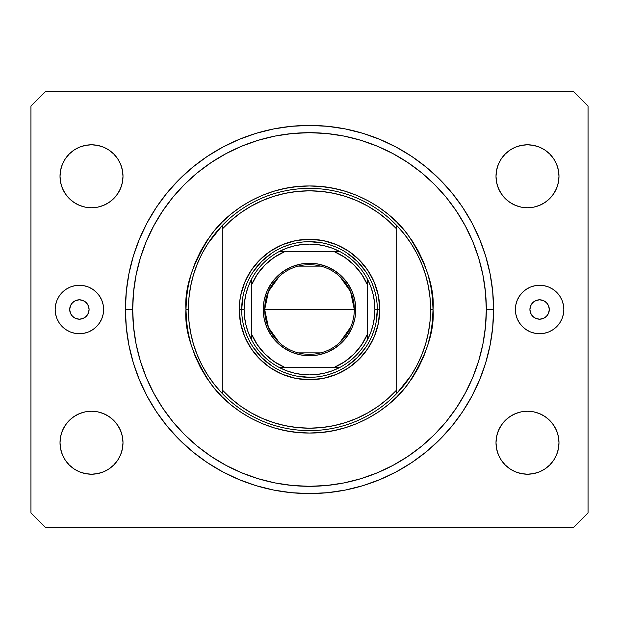 <?xml version="1.0" encoding="UTF-8"?>
<svg xmlns="http://www.w3.org/2000/svg" width="619" height="619" viewBox="0 0 619 619"><rect width="100%" height="100%" fill="white"/><g stroke="black" fill="none" stroke-linecap="round" stroke-linejoin="round"><path stroke-width="0.93" d="M89.082 309.5A9.687 9.687 0 0 1 79.394 319.187A9.687 9.687 0 0 1 69.707 309.5L70.442 305.794L72.539 302.652L75.688 300.548L79.394 299.813L83.101 300.548L86.242 302.652L88.347 305.794L89.082 309.5L88.347 313.206L86.242 316.348L83.101 318.452L79.394 319.187L75.688 318.452L72.539 316.348L70.442 313.206L69.707 309.5A9.687 9.687 0 0 1 79.394 299.813A9.687 9.687 0 0 1 89.082 309.5M549.293 309.5A9.687 9.687 0 0 1 539.606 319.187A9.687 9.687 0 0 1 529.918 309.5L530.653 305.794L532.758 302.652L535.899 300.548L539.606 299.813L543.312 300.548L546.461 302.652L548.558 305.794L549.293 309.5L548.558 313.206L546.461 316.348L543.312 318.452L539.606 319.187L535.899 318.452L532.758 316.348L530.653 313.206L529.918 309.5A9.687 9.687 0 0 1 539.606 299.813A9.687 9.687 0 0 1 549.293 309.5M563.832 309.5A24.218 24.218 0 0 1 539.606 333.718A24.218 24.218 0 0 1 515.387 309.5L515.851 304.772L517.229 300.23L519.465 296.044L522.482 292.369L526.15 289.359L530.336 287.123L534.878 285.746L539.606 285.282L544.333 285.746L548.875 287.123L553.061 289.359L556.736 292.369L559.746 296.044L561.982 300.23L563.36 304.772L563.832 309.5L563.36 314.228L561.982 318.77L559.746 322.956L556.736 326.631L553.061 329.641L548.875 331.877L544.333 333.254L539.606 333.718L534.878 333.254L530.336 331.877L526.15 329.641L522.482 326.631L519.465 322.956L517.229 318.77L515.851 314.228L515.387 309.5A24.218 24.218 0 0 1 539.606 285.282A24.218 24.218 0 0 1 563.832 309.5M103.613 309.5A24.218 24.218 0 0 1 79.394 333.718A24.218 24.218 0 0 1 55.168 309.5L55.64 304.772L57.018 300.23L59.254 296.044L62.264 292.369L65.939 289.359L70.125 287.123L74.667 285.746L79.394 285.282L84.122 285.746L88.664 287.123L92.85 289.359L96.518 292.369L99.535 296.044L101.771 300.23L103.149 304.772L103.613 309.5L103.149 314.228L101.771 318.77L99.535 322.956L96.518 326.631L92.85 329.641L88.664 331.877L84.122 333.254L79.394 333.718L74.667 333.254L70.125 331.877L65.939 329.641L62.264 326.631L59.254 322.956L57.018 318.77L55.64 314.228L55.168 309.5A24.218 24.218 0 0 1 79.394 285.282A24.218 24.218 0 0 1 103.613 309.5M493.583 309.5A184.083 184.083 0 0 1 309.5 493.583A184.083 184.083 0 0 1 125.417 309.5L126.299 291.456L128.953 273.59L133.34 256.065L139.43 239.05L147.152 222.724L156.437 207.226L167.2 192.718L179.332 179.332L192.718 167.2L207.226 156.437L222.724 147.152L239.05 139.43L256.065 133.34L273.59 128.953L291.456 126.299L309.5 125.417L327.544 126.299L345.41 128.953L362.935 133.34L379.95 139.43L396.276 147.152L411.774 156.437L426.282 167.2L439.668 179.332L451.8 192.718L462.563 207.226L471.848 222.724L479.57 239.05L485.66 256.065L490.047 273.59L492.701 291.456L493.583 309.5L492.701 327.544L490.047 345.41L485.66 362.935L479.57 379.95L471.848 396.276L462.563 411.774L451.8 426.282L439.668 439.668L426.282 451.8L411.774 462.563L396.276 471.848L379.95 479.57L362.935 485.66L345.41 490.047L327.544 492.701L309.5 493.583L291.456 492.701L273.59 490.047L256.065 485.66L239.05 479.57L222.724 471.848L207.226 462.563L192.718 451.8L179.332 439.668L167.2 426.282L156.437 411.774L147.152 396.276L139.43 379.95L133.34 362.935L128.953 345.41L126.299 327.544L125.417 309.5A184.083 184.083 0 0 1 309.5 125.417A184.083 184.083 0 0 1 493.583 309.5L486.317 309.5L493.583 309.5M62.411 454.772L60.623 448.86L60.02 442.717A31.492 31.492 0 0 1 91.504 411.233A31.492 31.492 0 0 1 122.995 442.717A31.492 31.492 0 0 1 91.504 474.208A31.492 31.492 0 0 1 60.02 442.717L60.623 436.573L62.411 430.669L65.32 425.222L69.235 420.456L74.009 416.541L79.456 413.631L85.36 411.836L91.504 411.233L97.647 411.836L103.551 413.631L108.998 416.541L113.772 420.456L117.687 425.222L120.597 430.669L122.384 436.573L122.995 442.717L122.384 448.86L120.597 454.772L117.687 460.211L113.772 464.985L108.998 468.9L103.551 471.81L97.647 473.605L91.504 474.208L85.36 473.605L79.456 471.81L74.009 468.9L69.235 464.985L65.32 460.211L62.411 454.772L60.623 448.86L60.02 442.717L60.623 436.573L62.411 430.669L65.32 425.222L69.235 420.456L74.009 416.541M553.68 425.222L556.589 430.669L558.377 436.573L558.98 442.717A31.492 31.492 0 0 1 527.496 474.208A31.492 31.492 0 0 1 496.005 442.717L496.616 436.573L498.403 430.669L501.313 425.222L505.228 420.456L510.002 416.541L515.449 413.631L521.353 411.836L527.496 411.233L533.64 411.836L539.544 413.631L544.991 416.541L549.765 420.456L553.68 425.222L556.589 430.669L558.377 436.573L558.98 442.717L558.377 448.86L556.589 454.772L553.68 460.211L549.765 464.985L544.991 468.9L539.544 471.81L533.64 473.605L527.496 474.208L521.353 473.605L515.449 471.81L510.002 468.9L505.228 464.985L501.313 460.211L498.403 454.772L496.616 448.86L496.005 442.717A31.492 31.492 0 0 1 527.496 411.233A31.492 31.492 0 0 1 558.98 442.717L558.377 448.86L556.589 454.772M556.589 164.228L558.377 170.14L558.98 176.283A31.492 31.492 0 0 1 527.496 207.767A31.492 31.492 0 0 1 496.005 176.283L496.616 170.14L498.403 164.228L501.313 158.789L505.228 154.015L510.002 150.1L515.449 147.19L521.353 145.395L527.496 144.792L533.64 145.395L539.544 147.19L544.991 150.1L549.765 154.015L553.68 158.789L556.589 164.228L558.377 170.14L558.98 176.283L558.377 182.427L556.589 188.331L553.68 193.778L549.765 198.544L544.991 202.459L539.544 205.369L533.64 207.164L527.496 207.767L521.353 207.164L515.449 205.369L510.002 202.459L505.228 198.544L501.313 193.778L498.403 188.331L496.616 182.427L496.005 176.283A31.492 31.492 0 0 1 527.496 144.792A31.492 31.492 0 0 1 558.98 176.283L558.377 182.427L556.589 188.331L553.68 193.778L549.765 198.544L544.991 202.459M65.32 193.778L62.411 188.331L60.623 182.427L60.02 176.283A31.492 31.492 0 0 1 91.504 144.792A31.492 31.492 0 0 1 122.995 176.283A31.492 31.492 0 0 1 91.504 207.767A31.492 31.492 0 0 1 60.02 176.283L60.623 170.14L62.411 164.228L65.32 158.789L69.235 154.015L74.009 150.1L79.456 147.19L85.36 145.395L91.504 144.792L97.647 145.395L103.551 147.19L108.998 150.1L113.772 154.015L117.687 158.789L120.597 164.228L122.384 170.14L122.995 176.283L122.384 182.427L120.597 188.331L117.687 193.778L113.772 198.544L108.998 202.459L103.551 205.369L97.647 207.164L91.504 207.767L85.36 207.164L79.456 205.369L74.009 202.459L69.235 198.544L65.32 193.778L62.411 188.331L60.623 182.427L60.02 176.283L60.623 170.14L62.411 164.228M573.519 527.496L45.481 527.496L573.519 527.496L588.05 512.965L588.05 106.035L588.05 512.965L573.519 527.496M45.481 91.504L573.519 91.504L45.481 91.504L30.95 106.035L30.95 512.965L30.95 106.035L45.481 91.504M30.95 512.965L45.481 527.496L30.95 512.965M588.05 106.035L573.519 91.504L588.05 106.035M85.36 411.836L91.504 411.233M120.597 430.669L122.384 436.573M113.772 464.985L108.998 468.9M91.504 474.208L85.36 473.605M74.009 468.9L69.235 464.985M498.403 430.669L501.313 425.222M505.228 420.456L510.002 416.541M527.496 411.233L533.64 411.836M544.991 416.541L549.765 420.456M549.765 464.985L544.991 468.9M533.64 473.605L527.496 474.208M505.228 154.015L510.002 150.1M527.496 144.792L533.64 145.395M544.991 150.1L549.765 154.015M533.64 207.164L527.496 207.767M498.403 188.331L496.616 182.427M69.235 154.015L74.009 150.1M85.36 145.395L91.504 144.792M120.597 188.331L117.687 193.778M113.772 198.544L108.998 202.459M91.504 207.767L85.36 207.164M74.009 202.459L69.235 198.544M485.66 256.065L484.484 252.335M471.848 222.724L462.563 207.226M345.41 128.953L327.544 126.299M133.34 362.935L134.516 366.665M147.152 396.276L156.437 411.774M273.59 490.047L291.456 492.701M96.518 292.369L92.85 289.359M96.518 326.631L99.535 322.956M522.482 326.631L526.15 329.641M522.482 292.369L519.465 296.044M239.259 309.5L241.681 309.5L239.259 309.5L239.592 302.614L240.605 295.797L244.606 282.62L251.097 270.472L259.833 259.833L270.472 251.097L282.62 244.606L295.797 240.605L309.5 239.259L323.203 240.605L336.38 244.606L348.528 251.097L359.167 259.833L367.903 270.472L374.394 282.62L378.395 295.797L379.741 309.5A70.241 70.241 0 0 1 309.5 379.741A70.241 70.241 0 0 1 239.259 309.5A70.241 70.241 0 0 1 309.5 239.259A70.241 70.241 0 0 1 379.741 309.5L378.395 323.203L374.394 336.38L367.903 348.528L359.167 359.167L348.528 367.903L336.38 374.394L323.203 378.395L309.5 379.741L295.797 378.395L282.62 374.394L270.472 367.903L259.833 359.167L251.097 348.528L244.606 336.38L240.605 323.203L239.259 309.5M377.319 309.5L379.741 309.5L377.319 309.5A67.819 67.819 0 0 0 309.5 241.681A67.819 67.819 0 0 0 241.681 309.5L244.103 309.5A65.397 65.397 0 0 1 251.368 279.54L248.219 286.651L245.944 294.087L244.567 301.739L244.103 309.5L244.567 317.261L245.944 324.913L248.219 332.349L251.368 339.46A65.397 65.397 0 0 1 244.103 309.5L241.681 309.5A67.819 67.819 0 0 1 309.5 241.681A67.819 67.819 0 0 1 377.319 309.5A67.819 67.819 0 0 1 309.5 377.319A67.819 67.819 0 0 1 241.681 309.5A67.819 67.819 0 0 0 309.5 377.319A67.819 67.819 0 0 0 377.319 309.5L374.897 309.5L377.319 309.5L376.019 322.731M421.802 354.842A121.107 121.107 0 0 0 421.825 354.788L425.64 343.839L428.387 332.581L430.05 321.091L430.607 309.5A121.107 121.107 0 0 1 222.298 393.545A121.107 121.107 0 0 1 188.393 309.5L185.971 309.5L188.393 309.5A121.107 121.107 0 0 1 396.702 225.455A121.107 121.107 0 0 1 430.607 309.5L433.029 309.5C434.677 330.972 426.445 355.677 408.323 383.618C389.366 410.149 351.437 433.524 309.5 433.029C267.563 433.524 229.634 410.149 210.677 383.618C192.555 355.677 184.323 330.972 185.971 309.5L186.567 321.609L188.346 333.602L191.286 345.356L195.372 356.776L200.556 367.732L206.785 378.132L214.012 387.865L222.151 396.849L231.135 404.988L240.868 412.215L251.268 418.444L262.224 423.628L273.644 427.714L285.398 430.654L297.391 432.433L309.5 433.029L321.609 432.433L333.602 430.654L345.356 427.714L356.776 423.628L367.732 418.444L378.132 412.215L387.865 404.988L396.849 396.849L404.988 387.865L412.215 378.132L418.444 367.732L423.628 356.776L427.714 345.356L430.654 333.602L432.433 321.609L433.029 309.5L432.433 297.391L430.654 285.398L427.714 273.644L423.628 262.224L418.444 251.268L412.215 240.868L404.988 231.135L396.849 222.151L387.865 214.012L378.132 206.785L367.732 200.556L356.776 195.372L345.356 191.286L333.602 188.346L321.609 186.567L309.5 185.971L297.391 186.567L285.398 188.346L273.644 191.286L262.224 195.372L251.268 200.556L240.868 206.785L231.135 214.012L222.151 222.151L214.012 231.135L206.785 240.868L200.556 251.268L195.372 262.224L191.286 273.644L188.346 285.398L186.567 297.391L185.971 309.5C184.323 288.028 192.555 263.323 210.677 235.382C229.634 208.851 267.563 185.476 309.5 185.971C351.437 185.476 389.366 208.851 408.323 235.382C426.445 263.323 434.677 288.028 433.029 309.5L430.607 309.5A121.107 121.107 0 0 0 430.607 309.469M411.117 375.385L404.346 384.817L396.702 393.545L396.702 390.016A118.686 118.686 0 0 1 222.298 390.016L231.057 398.566L240.644 406.172L250.966 412.749L261.907 418.227L273.358 422.553L285.189 425.671L297.282 427.559L309.5 428.186L321.718 427.559L333.811 425.671L345.642 422.553L357.093 418.227L368.034 412.749L378.356 406.172L387.943 398.566L396.702 390.016L396.702 228.984L387.943 220.434L378.356 212.828L368.034 206.251L357.093 200.773L345.642 196.447L333.811 193.329L321.718 191.441L309.5 190.814L297.282 191.441L285.189 193.329L273.358 196.447L261.907 200.773L250.966 206.251L240.644 212.828L231.057 220.434L222.298 228.984L222.298 393.545A121.107 121.107 0 0 0 396.702 393.545L411.117 375.385L416.966 365.349L421.81 354.819M125.417 309.5L132.683 309.5A176.817 176.817 0 0 1 309.5 132.683A176.817 176.817 0 0 1 486.317 309.5L485.466 326.832L482.921 343.994L478.704 360.831L472.862 377.164L465.442 392.848L456.52 407.735L446.183 421.671L434.53 434.53L421.671 446.183L407.735 456.52L392.848 465.442L377.164 472.862L360.831 478.704L343.994 482.921L326.832 485.466L309.5 486.317L292.168 485.466L275.006 482.921L258.169 478.704L241.836 472.862L226.152 465.442L211.265 456.52L197.329 446.183L184.47 434.53L172.817 421.671L162.48 407.735L153.558 392.848L146.138 377.164L140.296 360.831L136.079 343.994L133.534 326.832L132.683 309.5L133.534 292.168L136.079 275.006L140.296 258.169L146.138 241.836L153.558 226.152L162.48 211.265L172.817 197.329L184.47 184.47L197.329 172.817L211.265 162.48L226.152 153.558L241.836 146.138L258.169 140.296L275.006 136.079L292.168 133.534L309.5 132.683L326.832 133.534L343.994 136.079L360.831 140.296L377.164 146.138L392.848 153.558L407.735 162.48L421.671 172.817L434.53 184.47L446.183 197.329L456.52 211.265L465.442 226.152L472.862 241.836L478.704 258.169L482.921 275.006L485.466 292.168L486.317 309.5A176.817 176.817 0 0 1 309.5 486.317A176.817 176.817 0 0 1 132.683 309.5L125.417 309.5M428.394 286.435A121.107 121.107 0 0 0 428.387 286.404L425.632 275.146L421.81 264.181A121.107 121.107 0 0 0 421.802 264.158M197.198 264.158A121.107 121.107 0 0 0 197.175 264.212L193.36 275.161L190.613 286.419A121.107 121.107 0 0 0 190.606 286.435M190.613 286.419L188.95 297.909L188.393 309.5A121.107 121.107 0 0 0 188.393 309.531M190.606 332.565A121.107 121.107 0 0 0 190.613 332.596L193.368 343.855L197.19 354.819A121.107 121.107 0 0 0 197.198 354.842M396.702 393.545L396.702 225.455A121.107 121.107 0 0 0 222.298 225.455L222.298 228.984A118.686 118.686 0 0 1 396.702 228.984L396.702 225.455L404.346 234.183L411.117 243.615L416.958 253.643L421.81 264.181M485.66 362.935L484.484 366.665M345.41 490.047L327.544 492.701M133.34 256.065L134.516 252.335M273.59 128.953L291.456 126.299M374.402 289.816L372.143 283.517M361.929 266.472L365.891 271.818L357.457 261.543L347.182 253.109L352.528 257.071M335.483 246.857L329.184 244.598M322.731 242.981L309.5 241.681M289.816 244.598L283.517 246.857M266.472 257.071L271.818 253.109L261.543 261.543L253.109 271.818L257.071 266.472M246.857 283.517L244.598 289.816M242.981 296.269L241.681 309.5M244.598 329.184L246.857 335.483M257.071 352.528L253.109 347.182L261.543 357.457L271.818 365.891L266.472 361.929M283.517 372.143L289.816 374.402M296.269 376.019L309.5 377.319M329.184 374.402L335.483 372.143M352.528 361.929L347.182 365.891L357.457 357.457L365.891 347.182L361.929 352.528M372.143 335.483L374.402 329.184M197.19 354.819L202.042 365.357L207.883 375.385L214.654 384.817L222.298 393.545L222.298 225.455L207.883 243.615L202.034 253.651L197.19 264.181M430.607 309.5L430.05 297.909L428.387 286.419M222.298 225.455L214.654 234.183L207.883 243.615M188.393 309.5L188.95 321.091L190.613 332.581M279.169 342.485L268.468 327.513L264.692 309.5A44.808 44.808 0 0 0 309.5 354.308A44.808 44.808 0 0 0 354.308 309.5L355.763 309.5A46.263 46.263 0 0 1 309.5 355.763A46.263 46.263 0 0 1 263.237 309.5L354.308 309.5A44.808 44.808 0 0 1 309.5 354.308A44.808 44.808 0 0 1 264.692 309.5L268.468 291.487L279.169 276.515M350.718 327.072L339.831 342.485M320.812 352.861L298.188 352.861M251.368 282.094L251.368 285.282A62.976 62.976 0 0 1 285.282 251.368L274.457 257.171L264.971 264.971L257.171 274.457L251.368 285.282L251.368 333.718L257.171 344.543L264.971 354.029L274.457 361.829L285.282 367.632L333.718 367.632L344.543 361.829L354.029 354.029L361.829 344.543L367.632 333.718L367.632 285.282L361.829 274.457L354.029 264.971L344.543 257.171L333.718 251.368L279.54 251.368A65.397 65.397 0 0 1 339.46 251.368L332.349 248.219L324.913 245.944L317.261 244.567L309.5 244.103L301.739 244.567L294.087 245.944L286.651 248.219L279.54 251.368A65.397 65.397 0 0 0 251.368 279.54L251.368 339.46A65.397 65.397 0 0 0 279.54 367.632L286.651 370.781L294.087 373.056L301.739 374.433L309.5 374.897L317.261 374.433L324.913 373.056L332.349 370.781L339.46 367.632A65.397 65.397 0 0 1 279.54 367.632L339.46 367.632A65.397 65.397 0 0 0 367.632 339.46L370.781 332.349L373.056 324.913L374.433 317.261L374.897 309.5L374.433 301.739L373.056 294.087L370.781 286.651L367.632 279.54A65.397 65.397 0 0 1 367.632 339.46L367.632 279.54A65.397 65.397 0 0 0 339.46 251.368L279.54 251.368A65.397 65.397 0 0 0 251.368 279.54M355.763 309.5L354.873 318.522L352.242 327.203L347.963 335.204L342.214 342.214L335.204 347.963L327.203 352.242L318.522 354.873L309.5 355.763L300.478 354.873L291.797 352.242L283.796 347.963L276.786 342.214L271.037 335.204L266.758 327.203L264.127 318.522L263.237 309.5L264.127 300.478L266.758 291.797L271.037 283.796L276.786 276.786L283.796 271.037L291.797 266.758L300.478 264.127L309.5 263.237L318.522 264.127L327.203 266.758L335.204 271.037L342.214 276.786L347.963 283.796L352.242 291.797L354.873 300.478L355.763 309.5L264.692 309.5A44.808 44.808 0 0 1 309.5 264.692A44.808 44.808 0 0 1 354.308 309.5A44.808 44.808 0 0 0 309.5 264.692A44.808 44.808 0 0 0 264.692 309.5L263.237 309.5A46.263 46.263 0 0 1 309.5 263.237A46.263 46.263 0 0 1 355.763 309.5M367.632 339.46A65.397 65.397 0 0 1 339.46 367.632L333.718 367.632A62.976 62.976 0 0 0 367.632 333.718L367.632 336.906M279.54 367.632A65.397 65.397 0 0 1 251.368 339.46L251.368 333.718A62.976 62.976 0 0 0 285.282 367.632L282.094 367.632M339.46 251.368A65.397 65.397 0 0 1 367.632 279.54L367.632 285.282A62.976 62.976 0 0 0 333.718 251.368L336.906 251.368M298.188 266.139L320.812 266.139M339.831 276.515L350.532 291.487L354.308 309.5M279.827 367.632L284.446 367.632L279.827 367.632M367.632 339.173L367.632 334.554L367.632 339.173M339.173 251.368L334.554 251.368L339.173 251.368M251.368 279.827L251.368 281.97"/></g></svg>
